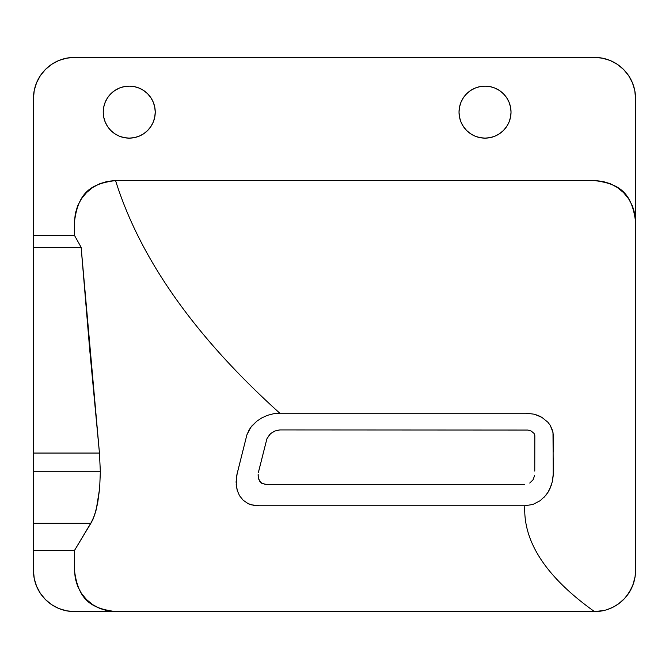 <?xml version="1.0" encoding="UTF-8"?>
<svg xmlns="http://www.w3.org/2000/svg" width="669" height="669" viewBox="0 0 669 669"><rect width="100%" height="100%" fill="white"/><g stroke="black" fill="none" stroke-linecap="round" stroke-linejoin="round"><path stroke-width="1" d="M275.937 430.619L279.818 429.924L527.858 430.05L279.818 429.924L274.808 431.053L270.535 433.696L266.998 438.563L269.9 434.265M534.765 471.076L534.824 435.862L534.096 433.47L534.815 435.611L534.757 463.283L534.757 435.151M529.756 483.043L533.084 479.748L534.623 475.517M540.192 500.696L532.917 504.451L524.805 505.772L257.264 505.764L254.12 505.488L248.191 503.665L243.215 500.278L239.519 495.704L237.227 490.427L236.073 481.998L237.152 473.602L246.903 434.825L250.842 427.248L257.038 421.002L262.106 417.732L267.667 415.282L273.646 413.726L279.767 413.183C194.905 336.624 140.172 259.087 115.553 180.555C93.033 183.624 78.457 190.322 74.502 221.606L74.502 235.429L81.133 247.313L89.763 350.222L99.447 453.055L100.35 471.77L99.648 488.395L96.211 509.786L92.815 519.805L74.502 550.445L74.502 570.548C78.457 601.832 93.033 608.539 115.553 611.6L594.498 611.6C546.289 577.222 523.058 541.94 524.805 505.772C523.058 541.94 546.289 577.222 594.498 611.6L604.065 610.471L594.498 611.6L74.502 611.6L66.49 610.814L58.788 608.481L51.697 604.684L45.475 599.583L40.366 593.361L36.578 586.261L34.236 578.56L33.45 570.548L33.45 550.445L74.502 550.445L74.502 570.548L75.296 578.543L77.629 586.253L81.401 593.328L86.518 599.566L92.715 604.659L99.806 608.464L107.508 610.805L115.553 611.6L74.502 611.6A41.052 41.052 0 0 1 33.45 570.548L33.45 550.445L74.502 550.445L90.925 523.208L94.597 515.289L97.624 503.364L99.648 488.395L100.35 471.77L33.45 471.77L33.45 523.208L90.925 523.208L33.45 523.208L33.45 550.445L33.45 471.77L100.35 471.77L99.447 453.055L33.45 453.055L33.45 471.77L33.45 453.055L99.447 453.055L81.133 247.313L33.45 247.313L33.45 453.055L33.45 247.313L81.133 247.313L74.502 235.429L33.45 235.429L33.45 98.452L34.236 90.44L36.578 82.739L40.366 75.639L45.475 69.417L51.697 64.316L58.788 60.519L66.49 58.186L74.502 57.4L594.498 57.4L602.51 58.186L610.212 60.519L617.303 64.316L623.525 69.417L628.634 75.639L632.422 82.739L634.764 90.44L635.55 98.452L635.55 221.606L634.764 213.612L632.422 205.901L628.651 198.827L623.533 192.588L617.336 187.496L610.245 183.691L602.543 181.349L594.498 180.555L115.553 180.555L107.558 181.341L99.84 183.682L92.774 187.454L86.535 192.572L81.442 198.768L77.646 205.86L75.304 213.562L74.502 221.606L74.502 235.429L33.45 235.429L33.45 247.313L33.45 98.452A41.052 41.052 0 0 1 74.502 57.4L594.498 57.4A41.052 41.052 0 0 1 635.55 98.452L635.55 221.606C631.595 190.322 617.019 183.624 594.498 180.555L115.553 180.555C140.172 259.087 194.905 336.624 279.767 413.183L526.077 413.183L534.255 414.211L538.135 415.491L541.781 417.289L547.97 422.298M511.024 112.133A25.999 25.999 0 0 1 485.025 138.132A25.999 25.999 0 0 1 459.026 112.133L459.528 117.209L461.008 122.084L463.408 126.575L466.644 130.522L470.583 133.75L475.074 136.158L479.949 137.63L485.025 138.132L490.101 137.63L494.976 136.158L499.467 133.75L503.406 130.522L506.642 126.575L509.042 122.084L510.522 117.209L511.024 112.133L510.522 107.065L509.042 102.181L506.642 97.691L503.406 93.752L499.467 90.516L494.976 88.116L490.101 86.635L485.025 86.134L479.949 86.635L475.074 88.116L470.583 90.516L466.644 93.752L463.408 97.691L461.008 102.181L459.528 107.065L459.026 112.133A25.999 25.999 0 0 1 485.025 86.134A25.999 25.999 0 0 1 511.024 112.133M155.241 112.133A25.999 25.999 0 0 1 129.242 138.132A25.999 25.999 0 0 1 103.235 112.133L103.737 117.209L105.217 122.084L107.617 126.575L110.853 130.522L114.792 133.75L119.291 136.158L124.166 137.63L129.242 138.132L134.31 137.63L139.185 136.158L143.684 133.75L147.623 130.522L150.86 126.575L153.26 122.084L154.74 117.209L155.241 112.133L154.74 107.065L153.26 102.181L150.86 97.691L147.623 93.752L143.684 90.516L139.185 88.116L134.31 86.635L129.242 86.134L124.166 86.635L119.291 88.116L114.792 90.516L110.853 93.752L107.617 97.691L105.217 102.181L103.737 107.065L103.235 112.133A25.999 25.999 0 0 1 129.242 86.134A25.999 25.999 0 0 1 155.241 112.133M635.55 570.548L635.55 221.606L635.55 570.548L635.098 576.603L633.769 582.515L631.477 588.386L626.903 595.753A41.052 41.052 0 0 0 635.55 570.548L635.14 576.36L632.999 584.798L629.144 592.575L624.411 598.671A41.052 41.052 0 0 1 607.168 609.601L613.13 607.134L607.168 609.601M624.403 598.68L618.599 603.781L613.13 607.134L618.599 603.781L624.411 598.671M634.304 580.575A41.052 41.052 0 0 1 596.924 611.533A41.052 41.052 0 0 0 604.065 610.471M550.236 425.317L552.577 430.61L553.246 434.499M553.23 434.34L553.246 452.035M553.238 457.972L553.179 475.943L552.351 481.638M551.373 485.117L548.095 492.141L544.29 497.109M265.417 484.339L261.704 483.286L265.894 484.339L524.421 484.339M523.768 484.339L523.125 484.339M522.472 484.339L521.828 484.339M521.176 484.339L520.532 484.339M519.88 484.339L519.236 484.339M518.584 484.339L517.94 484.339M517.296 484.339L516.644 484.339M516 484.339L515.347 484.339M514.704 484.339L514.051 484.339M513.407 484.339L512.755 484.339M512.111 484.339L511.459 484.339M510.815 484.339L510.163 484.339M509.519 484.339L508.866 484.339M508.223 484.339L507.57 484.339M506.926 484.339L506.274 484.339M505.63 484.339L504.978 484.339M504.334 484.339L503.682 484.339M503.038 484.339L502.386 484.339M501.742 484.339L501.098 484.339M500.445 484.339L499.802 484.339M499.149 484.339L498.505 484.339M497.853 484.339L497.209 484.339M496.557 484.339L495.913 484.339M495.261 484.339L494.617 484.339M493.965 484.339L493.321 484.339M492.668 484.339L492.024 484.339M491.372 484.339L490.728 484.339M490.076 484.339L489.432 484.339M488.78 484.339L488.136 484.339M487.484 484.339L486.84 484.339M486.187 484.339L485.543 484.339M484.9 484.339L484.247 484.339M483.603 484.339L482.951 484.339M482.307 484.339L481.655 484.339M481.011 484.339L480.359 484.339M479.715 484.339L479.063 484.339M478.419 484.339L477.766 484.339M477.122 484.339L476.47 484.339M475.826 484.339L475.174 484.339M474.53 484.339L473.878 484.339M473.234 484.339L472.582 484.339M471.938 484.339L471.285 484.339M470.642 484.339L469.989 484.339M469.345 484.339L468.701 484.339M468.049 484.339L467.405 484.339M466.753 484.339L466.109 484.339M465.457 484.339L464.813 484.339M464.161 484.339L463.517 484.339M462.864 484.339L462.22 484.339M461.568 484.339L460.924 484.339M460.272 484.339L459.628 484.339M458.976 484.339L458.332 484.339M457.68 484.339L457.036 484.339M456.383 484.339L455.74 484.339M455.087 484.339L454.443 484.339M453.791 484.339L453.147 484.339M452.503 484.339L451.851 484.339M451.207 484.339L450.555 484.339M449.911 484.339L449.259 484.339M448.615 484.339L447.962 484.339M447.318 484.339L446.666 484.339M446.022 484.339L445.37 484.339M444.726 484.339L444.074 484.339M443.43 484.339L442.778 484.339M442.134 484.339L441.481 484.339M440.838 484.339L440.185 484.339M439.541 484.339L438.889 484.339M438.245 484.339L437.593 484.339M436.949 484.339L436.305 484.339M435.653 484.339L435.009 484.339M434.357 484.339L433.713 484.339M433.06 484.339L432.417 484.339M431.764 484.339L431.12 484.339M430.468 484.339L429.824 484.339M429.172 484.339L428.528 484.339M427.876 484.339L427.232 484.339M426.579 484.339L425.936 484.339M425.283 484.339L424.639 484.339M423.987 484.339L423.343 484.339M422.691 484.339L422.047 484.339M421.395 484.339L420.751 484.339M420.107 484.339L419.455 484.339M418.811 484.339L418.158 484.339M417.515 484.339L416.862 484.339M416.218 484.339L415.566 484.339M414.922 484.339L414.27 484.339M413.626 484.339L412.974 484.339M412.33 484.339L411.678 484.339M411.034 484.339L410.381 484.339M409.737 484.339L409.085 484.339M408.441 484.339L407.789 484.339M407.145 484.339L406.493 484.339M405.849 484.339L405.197 484.339M404.553 484.339L403.9 484.339M403.256 484.339L402.613 484.339M401.96 484.339L401.316 484.339M400.664 484.339L400.02 484.339M399.368 484.339L398.724 484.339M398.072 484.339L397.428 484.339M396.776 484.339L396.132 484.339M395.337 484.339L394.543 484.339M393.757 484.339L392.962 484.339M392.168 484.339L391.373 484.339M390.587 484.339L389.793 484.339M388.998 484.339L388.204 484.339M387.418 484.339L386.623 484.339M385.829 484.339L385.035 484.339M384.249 484.339L383.454 484.339M382.66 484.339L381.874 484.339M381.079 484.339L380.285 484.339M379.49 484.339L378.704 484.339M377.91 484.339L377.115 484.339M376.321 484.339L375.535 484.339M374.74 484.339L373.946 484.339M373.16 484.339L372.365 484.339M371.571 484.339L370.777 484.339M369.99 484.339L369.196 484.339M368.402 484.339L367.607 484.339M366.821 484.339L366.027 484.339M365.232 484.339L364.438 484.339M363.652 484.339L362.857 484.339M362.063 484.339L361.277 484.339M360.482 484.339L359.688 484.339M358.893 484.339L358.107 484.339M357.313 484.339L356.518 484.339M355.724 484.339L354.938 484.339M354.144 484.339L353.349 484.339M352.555 484.339L351.769 484.339M350.974 484.339L350.18 484.339M349.394 484.339L348.599 484.339M347.805 484.339L347.01 484.339M346.224 484.339L345.43 484.339M344.635 484.339L343.841 484.339M343.055 484.339L342.26 484.339M341.466 484.339L340.68 484.339M339.885 484.339L339.091 484.339M338.297 484.339L337.511 484.339M336.716 484.339L335.922 484.339M335.127 484.339L334.341 484.339M333.547 484.339L332.752 484.339M331.958 484.339L331.172 484.339M330.377 484.339L329.583 484.339M328.797 484.339L328.002 484.339M327.208 484.339L326.413 484.339M325.627 484.339L324.833 484.339M324.039 484.339L323.244 484.339M322.458 484.339L321.664 484.339M320.869 484.339L320.075 484.339M319.289 484.339L318.494 484.339M317.7 484.339L316.914 484.339M316.119 484.339L315.325 484.339M314.53 484.339L313.744 484.339M312.95 484.339L312.155 484.339M311.361 484.339L310.575 484.339M309.78 484.339L308.986 484.339M308.2 484.339L307.406 484.339M306.611 484.339L305.817 484.339M305.031 484.339L304.236 484.339M303.442 484.339L302.647 484.339M301.861 484.339L301.067 484.339M300.272 484.339L299.478 484.339M298.692 484.339L297.897 484.339M297.103 484.339L296.317 484.339M295.522 484.339L294.728 484.339M293.934 484.339L293.147 484.339M292.353 484.339L291.559 484.339M290.764 484.339L289.978 484.339M289.184 484.339L288.389 484.339M287.603 484.339L286.809 484.339M286.014 484.339L285.22 484.339M284.434 484.339L283.639 484.339M282.845 484.339L282.05 484.339M281.264 484.339L280.47 484.339M279.675 484.339L278.881 484.339M278.095 484.339L277.301 484.339M276.506 484.339L275.72 484.339M274.926 484.339L274.131 484.339M273.337 484.339L272.551 484.339M271.756 484.339L270.962 484.339M270.167 484.339L269.381 484.339M268.587 484.339L267.792 484.339M266.998 484.339L266.212 484.339M258.142 475.985L258.159 474.196L258.334 477.683L259.748 481.287L261.704 483.286L258.803 479.389M258.518 478.494L258.217 476.913M266.831 439.098L258.393 472.49M258.543 471.804L260.768 462.94M261.387 460.515L266.814 439.165M270.878 433.403L274.357 431.254M279.767 413.183L526.077 413.183L534.255 414.211L541.781 417.289L547.944 422.273L550.269 425.375L552.995 432.442L553.246 474.053L552.368 481.555L549.926 488.755L548.095 492.141L545.854 495.311L540.117 500.746L532.917 504.451L524.805 505.772L259.146 505.772L251.084 504.786L248.191 503.665L243.215 500.278L239.519 495.704L237.227 490.427L236.19 484.841L236.826 474.99L246.903 434.825L249.228 429.657L251.937 425.869L257.038 421.002L262.106 417.732L267.667 415.282L273.646 413.726L279.767 413.183M534.096 433.47L531.236 431.07L527.858 430.05M553.23 463.14L553.23 472.941"/></g></svg>
